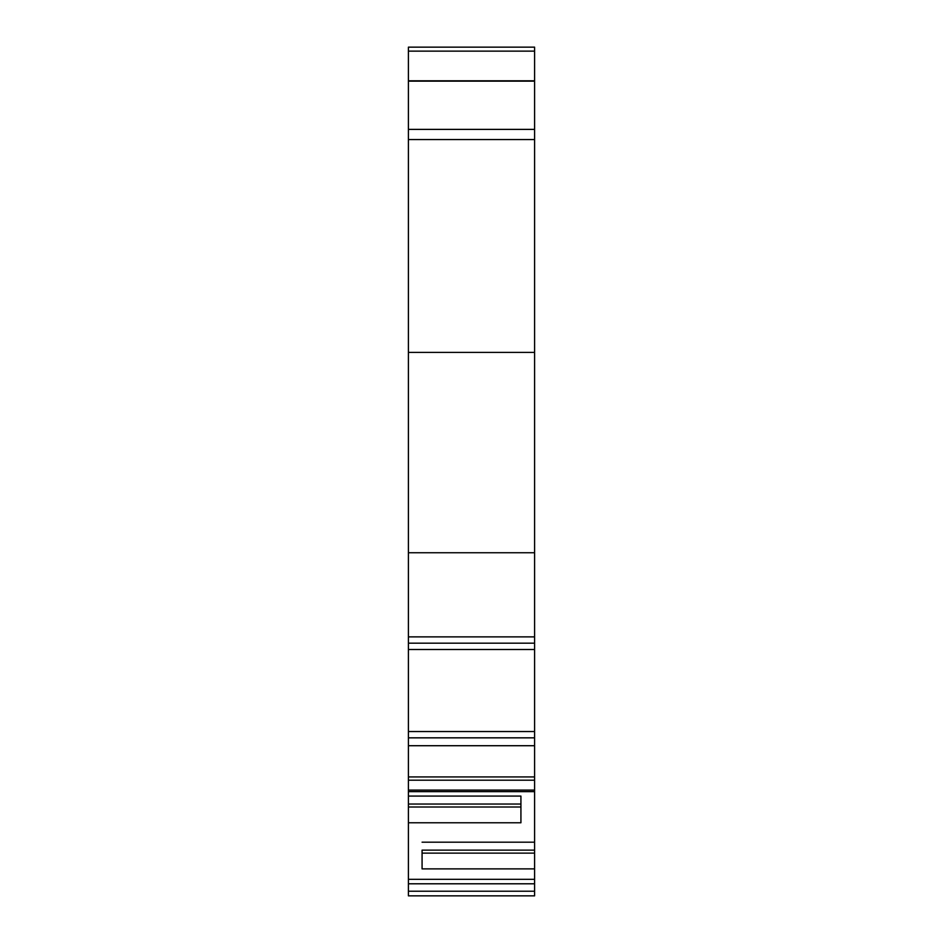 <?xml version="1.0" encoding="UTF-8"?>
<svg xmlns="http://www.w3.org/2000/svg" width="943" height="943" viewBox="0 0 943 943"><rect width="100%" height="100%" fill="white"/><g stroke="black" fill="none" stroke-linecap="round" stroke-linejoin="round"><path stroke-width="1.41" d="M534.598 146.012L534.598 68.179M408.402 74.497L408.402 68.179M534.598 850.138L422.075 850.138L422.075 868.88L534.598 868.88L534.598 810.167M534.598 853.12L422.075 853.12M534.598 776.926L534.598 737.839L408.402 737.839L408.402 649.503L534.598 649.503L534.598 737.839L408.402 737.839L408.402 776.926L534.598 776.926L534.598 790.093L408.402 790.093L408.402 796.081L520.925 796.081L520.925 822.779L408.402 822.779L408.402 879.336L534.598 879.336L534.598 868.88M534.598 790.093L534.598 842.182L422.075 842.182M534.598 883.791L408.402 883.791L408.402 891.229L534.598 891.229L534.598 879.336M408.402 883.791L408.402 879.336M408.402 891.229L408.402 895.85L534.598 895.85L534.598 891.229M534.598 129.391L408.402 129.391L408.402 47.15L534.598 47.15L408.402 47.15L534.598 47.15L534.598 352.411L408.402 352.411L408.402 139.552L534.598 139.552M408.402 129.391L408.402 139.552M408.402 552.739L534.598 552.739L534.598 636.879L408.402 636.879L408.402 352.411M534.598 552.739L534.598 352.411M408.402 649.503L408.402 643.185L534.598 643.185L408.402 643.185L408.402 636.879M534.598 636.879L534.598 643.185L408.402 643.185M534.598 649.503L534.598 643.185M408.402 776.926L408.402 780.203L534.598 780.203M408.402 790.093L408.402 780.203M520.925 796.081L520.925 804.037L408.402 804.037L408.402 764.066M408.402 246.866L408.402 190.168M520.925 807.008L408.402 807.008L408.402 804.037M408.402 822.779L408.402 807.008M408.402 51.134L534.598 51.134M408.402 81.157L534.598 81.157M534.598 731.532L408.402 731.532M408.402 745.713L534.598 745.713M408.402 80.803L534.598 80.803M408.402 791.637L534.598 791.637"/></g></svg>
